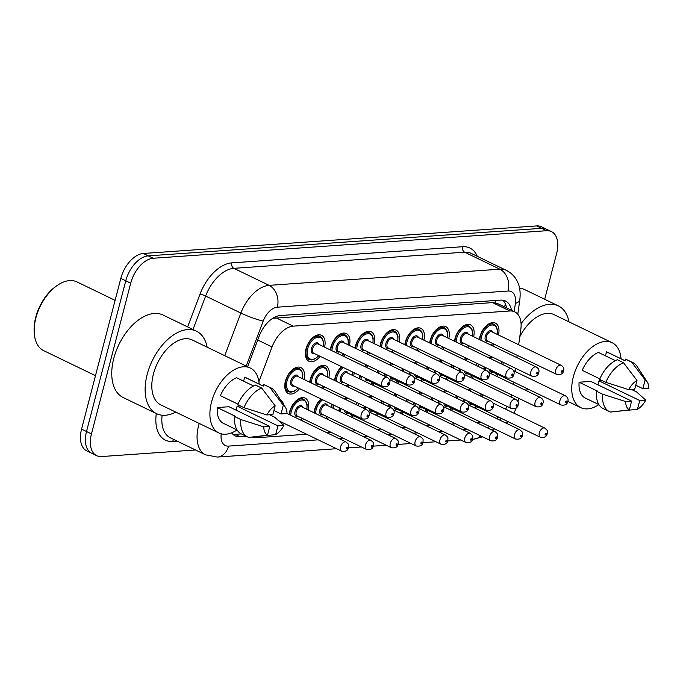 <?xml version="1.0" encoding="UTF-8"?>
<svg xmlns="http://www.w3.org/2000/svg" width="683" height="683" viewBox="0 0 683 683"><rect width="100%" height="100%" fill="white"/><g stroke="black" fill="none" stroke-linecap="round" stroke-linejoin="round"><path stroke-width="1.02" d="M454.511 341.227A14.42 8.478 -64.2 0 1 455.032 338.503A14.42 8.478 -64.2 0 1 470.544 324.869A14.42 8.478 -64.2 0 1 473.626 336.719M330.316 349.918A14.42 8.478 -64.2 0 1 330.837 347.195A14.42 8.478 -64.2 0 1 346.349 333.56A14.42 8.478 -64.2 0 1 349.431 345.41M355.16 348.185A14.42 8.478 -64.2 0 1 355.681 345.453A14.42 8.478 -64.2 0 1 371.185 331.818A14.42 8.478 -64.2 0 1 374.267 343.677M429.675 342.968A14.42 8.478 -64.2 0 1 430.196 340.236A14.42 8.478 -64.2 0 1 445.709 326.602A14.42 8.478 -64.2 0 1 448.791 338.461M404.84 344.702A14.42 8.478 -64.2 0 1 405.361 341.978A14.42 8.478 -64.2 0 1 420.865 328.344A14.42 8.478 -64.2 0 1 423.947 340.202M379.996 346.443A14.42 8.478 -64.2 0 1 380.516 343.72A14.42 8.478 -64.2 0 1 396.029 330.085A14.42 8.478 -64.2 0 1 399.111 341.935M320.165 356.321A14.42 8.478 -64.2 0 1 308.964 361.273A14.42 8.478 -64.2 0 1 306.001 348.936A14.42 8.478 -64.2 0 1 321.505 335.302A14.42 8.478 -64.2 0 1 324.587 347.152M479.355 339.485A14.42 8.478 -64.2 0 1 479.876 336.762A14.42 8.478 -64.2 0 1 495.388 323.127A14.42 8.478 -64.2 0 1 498.47 334.986M409.211 374.301A14.42 8.478 -64.2 0 1 409.595 372.517A14.42 8.478 -64.2 0 1 409.706 372.107M414.504 363.117A14.42 8.478 -64.2 0 1 416.109 361.461M428.676 367.531A14.42 8.478 -64.2 0 1 428.386 369.819M434.046 372.559A14.42 8.478 -64.2 0 1 434.431 370.784A14.42 8.478 -64.2 0 1 434.55 370.365M439.34 361.375A14.42 8.478 -64.2 0 1 440.953 359.719M453.521 365.789A14.42 8.478 -64.2 0 1 453.222 368.086M458.891 370.818A14.42 8.478 -64.2 0 1 459.275 369.042A14.42 8.478 -64.2 0 1 459.386 368.624M464.184 359.634A14.42 8.478 -64.2 0 1 465.789 357.986M478.356 364.056A14.42 8.478 -64.2 0 1 478.066 366.344M359.395 378.724A14.42 8.478 -64.2 0 1 359.915 376A14.42 8.478 -64.2 0 1 360.026 375.582M364.824 366.592A14.42 8.478 -64.2 0 1 366.438 364.935M378.997 371.006A14.42 8.478 -64.2 0 1 378.706 373.302M334.55 380.465A14.42 8.478 -64.2 0 1 335.08 377.733A14.42 8.478 -64.2 0 1 341.594 366.677M354.161 372.747A14.42 8.478 -64.2 0 1 353.666 375.957M384.367 376.034A14.42 8.478 -64.2 0 1 384.751 374.258A14.42 8.478 -64.2 0 1 384.87 373.84M389.66 364.85A14.42 8.478 -64.2 0 1 391.274 363.202M403.841 369.272A14.42 8.478 -64.2 0 1 403.542 371.561M309.715 382.198A14.42 8.478 -64.2 0 1 310.236 379.475A14.42 8.478 -64.2 0 1 325.748 365.84A14.42 8.478 -64.2 0 1 328.83 377.699M299.564 388.601A14.42 8.478 -64.2 0 1 288.354 393.553A14.42 8.478 -64.2 0 1 285.4 381.216A14.42 8.478 -64.2 0 1 300.904 367.582A14.42 8.478 -64.2 0 1 303.986 379.432M483.726 369.085A14.42 8.478 -64.2 0 1 484.11 367.3A14.42 8.478 -64.2 0 1 484.221 366.891M489.019 357.901A14.42 8.478 -64.2 0 1 490.633 356.244M503.192 362.314A14.42 8.478 -64.2 0 1 502.901 364.602M280.679 400.059A14.42 8.478 -64.2 0 1 283.607 404.575M289.114 414.479A14.42 8.478 -64.2 0 1 289.635 411.755A14.42 8.478 -64.2 0 1 305.147 398.121A14.42 8.478 -64.2 0 1 308.229 409.979M313.949 412.745A14.42 8.478 -64.2 0 1 314.47 410.013A14.42 8.478 -64.2 0 1 320.993 398.957M333.56 405.028A14.42 8.478 -64.2 0 1 333.065 408.238M338.794 411.004A14.42 8.478 -64.2 0 1 339.314 408.28A14.42 8.478 -64.2 0 1 339.425 407.862M344.223 398.872A14.42 8.478 -64.2 0 1 345.829 397.216M358.396 403.286A14.42 8.478 -64.2 0 1 358.105 405.582M363.766 408.323A14.42 8.478 -64.2 0 1 364.15 406.539A14.42 8.478 -64.2 0 1 364.261 406.129M369.059 397.13A14.42 8.478 -64.2 0 1 370.673 395.483M383.24 401.553A14.42 8.478 -64.2 0 1 382.941 403.841M388.61 406.581A14.42 8.478 -64.2 0 1 388.994 404.797A14.42 8.478 -64.2 0 1 389.105 404.387M393.903 395.397A14.42 8.478 -64.2 0 1 395.508 393.741M408.075 399.811A14.42 8.478 -64.2 0 1 407.777 402.099M413.446 404.84A14.42 8.478 -64.2 0 1 413.83 403.064A14.42 8.478 -64.2 0 1 413.941 402.646M418.739 393.656A14.42 8.478 -64.2 0 1 420.352 391.999M432.911 398.069A14.42 8.478 -64.2 0 1 432.621 400.366M438.29 403.107A14.42 8.478 -64.2 0 1 438.674 401.322A14.42 8.478 -64.2 0 1 438.785 400.912M443.574 391.914A14.42 8.478 -64.2 0 1 445.188 390.266M457.755 396.336A14.42 8.478 -64.2 0 1 457.456 398.624M463.125 401.365A14.42 8.478 -64.2 0 1 463.509 399.581A14.42 8.478 -64.2 0 1 463.62 399.171M468.418 390.181A14.42 8.478 -64.2 0 1 470.032 388.525M482.591 394.595A14.42 8.478 -64.2 0 1 482.3 396.883M518.662 344.736L520.805 329.53A25.45 14.958 115.8 0 0 514.751 311.866L497.429 303.5L492.528 302.603L273.132 318.295A25.45 19.517 86 0 0 273.183 318.022M252.155 437.035A25.45 14.958 115.8 0 0 256.646 437.735L306.607 434.243M514.751 311.866A25.45 14.958 115.8 0 0 509.877 310.987L293.229 326.15A25.45 14.958 115.8 0 0 272.056 346.938L258.908 381.72M513.087 384.281L513.411 382.002M514.905 371.415L515.358 368.188M516.852 357.602L517.168 355.322M496.515 418.508A25.45 14.958 115.8 0 0 498.496 417.031M505.505 409.108A25.45 14.958 115.8 0 0 507.119 406.445M510.995 397.011A25.45 14.958 115.8 0 0 511.516 394.834M327.046 432.809L331.443 432.501M351.89 431.075L356.287 430.76M376.726 429.334L381.123 429.026M401.561 427.592L405.967 427.285M426.405 425.859L430.802 425.552M451.241 424.117L455.646 423.81M476.085 422.376L480.482 422.068M469.195 345.888A14.42 8.478 -64.2 0 1 467.693 347.596M444.36 347.63A14.42 8.478 -64.2 0 1 442.857 349.329M419.524 349.363A14.42 8.478 -64.2 0 1 418.013 351.071M394.68 351.105A14.42 8.478 -64.2 0 1 393.177 352.812M369.844 352.846A14.42 8.478 -64.2 0 1 368.333 354.545M345 354.579A14.42 8.478 -64.2 0 1 343.498 356.287M494.04 344.147A14.42 8.478 -64.2 0 1 492.528 345.854M473.439 376.427A14.42 8.478 -64.2 0 1 471.927 378.134M448.594 378.169A14.42 8.478 -64.2 0 1 447.092 379.876M423.759 379.91A14.42 8.478 -64.2 0 1 422.248 381.609M398.915 381.643A14.42 8.478 -64.2 0 1 397.412 383.351M374.079 383.385A14.42 8.478 -64.2 0 1 372.568 385.092M349.235 385.127A14.42 8.478 -64.2 0 1 347.732 386.826M324.399 386.86A14.42 8.478 -64.2 0 1 322.897 388.567M498.274 374.694A14.42 8.478 -64.2 0 1 496.772 376.393M452.838 408.707A14.42 8.478 -64.2 0 1 451.326 410.415M427.993 410.449A14.42 8.478 -64.2 0 1 426.491 412.156M403.158 412.19A14.42 8.478 -64.2 0 1 401.647 413.898M378.314 413.924A14.42 8.478 -64.2 0 1 376.811 415.631M353.478 415.665A14.42 8.478 -64.2 0 1 351.967 417.373M328.634 417.407A14.42 8.478 -64.2 0 1 327.131 419.106M303.798 419.14A14.42 8.478 -64.2 0 1 302.287 420.848M477.673 406.974A14.42 8.478 -64.2 0 1 476.171 408.682M195.509 449.977L101.554 456.551A25.45 14.958 -64.2 0 1 96.679 455.672A25.45 14.958 -64.2 0 1 91.454 433.901L130.709 283.189A25.45 14.958 -64.2 0 1 153.205 258.251L546.554 230.717L541.61 228.327A25.45 14.958 -64.2 0 1 546.485 229.206A25.45 14.958 -64.2 0 0 541.61 228.327L148.262 255.86L541.61 228.327L536.667 225.936A25.45 14.958 -64.2 0 1 541.542 226.816L551.429 231.597A25.45 14.958 -64.2 0 1 556.654 253.376L544.692 299.282M130.709 283.189L125.766 280.798A25.45 14.958 -64.2 0 1 148.262 255.86A25.45 14.958 -64.2 0 0 125.766 280.798L86.51 431.511L125.766 280.798L120.823 278.408A25.45 14.958 -64.2 0 1 143.319 253.47L536.667 225.936M96.679 455.672L91.735 453.29A25.45 14.958 -64.2 0 1 86.51 431.511A25.45 14.958 -64.2 0 0 91.735 453.29L86.792 450.9A25.45 14.958 -64.2 0 1 81.567 429.12L120.823 278.408M231.631 432.826A25.45 14.958 115.8 0 0 235.174 435.856A25.45 14.958 115.8 0 0 240.049 436.736L246.298 436.3M241.347 433.91L235.106 434.345A25.45 14.958 -64.2 0 1 232.886 434.268M494.876 429.026L493.399 429.129M516.194 407.896A25.45 14.958 -64.2 0 1 513.855 413.147M507.921 421.59A25.45 14.958 -64.2 0 1 506.291 423.229M518.884 398.385L517.996 401.775M546.554 230.717A25.45 14.958 -64.2 0 1 551.429 231.597M511.499 310.295A25.45 14.958 115.8 0 0 505.471 301.007A25.45 14.958 115.8 0 0 500.596 300.127L280.269 315.546A25.45 14.958 115.8 0 0 259.096 336.335L247.605 366.728M502.816 300.204A25.45 14.958 -64.2 0 1 506.555 307.905M95.483 375.676L43.712 350.661A38.18 22.445 -64.2 0 1 34.227 332.809L34.15 331.477A36.481 21.446 -64.2 0 1 35.721 317.322A36.481 21.446 -64.2 0 1 55.963 286.339L57.056 285.571A38.18 22.445 -64.2 0 1 76.931 281.908L115.103 300.349M34.227 332.809A38.18 22.445 -64.2 0 1 35.875 317.996A38.18 22.445 -64.2 0 1 57.056 285.571M175.779 412.122A45.812 26.927 -64.2 0 1 156.578 413.676A45.812 26.927 -64.2 0 1 147.169 374.48A45.812 26.927 -64.2 0 1 196.439 331.17A45.812 26.927 -64.2 0 1 207.154 347.186M156.578 413.676L123.205 397.549A45.812 26.927 -64.2 0 1 113.796 358.353A45.812 26.927 -64.2 0 1 163.066 315.051L196.439 331.17M237.044 429.94A36.054 21.19 -64.2 0 1 218.91 432.962A36.054 21.19 -64.2 0 1 211.508 402.108A36.054 21.19 -64.2 0 1 250.285 368.026A36.054 21.19 -64.2 0 1 259.19 384.111M218.91 432.962L160.821 404.891A36.054 21.19 -64.2 0 1 153.419 374.045A36.054 21.19 -64.2 0 1 192.196 339.955L250.285 368.026M243.635 381.174L244.676 377.17A25.45 14.958 -64.2 0 1 245.675 377.579L263.237 386.066M244.676 377.17L263.22 386.126L263.647 384.495A27.149 15.957 -64.2 0 1 264.953 385.007L271.134 387.995A27.149 15.957 -64.2 0 1 275.266 391.735L285.357 407.264A16.973 9.972 -64.2 0 1 287.014 413.548L281.012 413.966L283.3 405.215A16.973 9.972 -64.2 0 1 285.357 407.264M253.53 385.955L236.531 377.742A25.45 14.958 -64.2 0 0 220.37 395.653L238.008 404.174M263.766 426.858L240.868 419.575L234.687 416.587L235.814 416.51L217.271 407.546L228.976 406.726L269.768 426.44L267.488 435.199A16.973 9.972 -64.2 0 1 263.766 426.858L269.768 426.44M237.069 429.957L223.529 423.409A25.45 14.958 -64.2 0 1 217.271 407.546M272.867 414.538L266.865 414.957A16.973 9.972 -64.2 0 1 275.147 405.779L272.867 414.538M263.647 384.495L269.828 387.474A27.149 15.957 -64.2 0 1 271.134 387.995M269.828 387.474L283.3 405.215M275.147 405.779L261.674 388.046L255.493 385.067A27.149 15.957 -64.2 0 0 237.786 404.686L243.968 407.674A27.149 15.957 -64.2 0 1 261.674 388.046M243.968 407.674L266.865 414.957M267.488 435.199L248.817 437.402A27.149 15.957 -64.2 0 1 247.511 436.881A27.149 15.957 -64.2 0 1 240.868 419.575M247.511 436.881L241.33 433.901A27.149 15.957 -64.2 0 1 234.687 416.587M236.087 410.167L237.129 406.163L240.365 405.933M277.913 425.868L283.915 425.449A16.973 9.972 -64.2 0 1 275.633 434.627L277.913 425.868L237.129 406.163M275.633 434.627L256.407 436.557M269.623 414.769L274.677 417.202L283.915 425.449M273.909 410.534L281.012 413.966M529.291 389.677A45.812 26.927 -64.2 0 1 524.834 389.959M598.88 404.618A36.054 21.19 -64.2 0 1 580.746 407.631A36.054 21.19 -64.2 0 1 573.344 376.785A36.054 21.19 -64.2 0 1 612.122 342.704A36.054 21.19 -64.2 0 1 621.026 358.78M515.682 371.791A36.054 21.19 -64.2 0 1 515.076 370.195M605.471 355.843L606.513 351.839A25.45 14.958 -64.2 0 1 607.511 352.249L625.073 360.735M606.513 351.839L625.056 360.803L625.483 359.164A27.149 15.957 -64.2 0 1 626.789 359.676L632.97 362.664A27.149 15.957 -64.2 0 1 637.102 366.412L647.194 381.934A16.973 9.972 -64.2 0 1 648.85 388.226L642.848 388.644L645.136 379.885A16.973 9.972 -64.2 0 1 647.194 381.934M615.366 360.624L598.368 352.411A25.45 14.958 -64.2 0 0 582.206 370.323L599.845 378.843M625.602 401.527L602.705 394.245L596.524 391.257L597.651 391.18L579.107 382.224L590.812 381.404L631.604 401.109L629.325 409.868A16.973 9.972 -64.2 0 1 625.602 401.527L631.604 401.109M598.906 404.626L585.365 398.087A25.45 14.958 -64.2 0 1 579.107 382.224M634.703 389.216L628.702 389.634A16.973 9.972 -64.2 0 1 636.983 380.457L634.703 389.216M625.483 359.164L631.664 362.152A27.149 15.957 -64.2 0 1 632.97 362.664M631.664 362.152L645.136 379.885M636.983 380.457L623.511 362.724L617.33 359.736A27.149 15.957 -64.2 0 0 599.623 379.364L605.804 382.343A27.149 15.957 -64.2 0 1 623.511 362.724M605.804 382.343L628.702 389.634M629.325 409.868L610.653 412.071A27.149 15.957 -64.2 0 1 609.347 411.559A27.149 15.957 -64.2 0 1 602.705 394.245M609.347 411.559L603.166 408.571A27.149 15.957 -64.2 0 1 596.524 391.257M597.924 384.836L598.965 380.832L602.201 380.602M519.772 336.839A36.054 21.19 -64.2 0 1 554.033 314.632L612.122 342.704M521.069 323.716A45.812 26.927 -64.2 0 1 558.276 305.847A45.812 26.927 -64.2 0 1 568.99 321.855M519.575 288.2A45.812 26.927 -64.2 0 1 524.903 289.72L558.276 305.847M639.749 400.537L645.751 400.118A16.973 9.972 -64.2 0 1 637.47 409.296L639.749 400.537L598.965 380.832M637.47 409.296L618.243 411.234M631.459 389.438L636.513 391.88L645.751 400.118M635.745 385.212L642.848 388.644M232.066 432.655A25.45 19.517 86 0 1 231.853 433.124M495.551 300.477A25.45 19.517 86 0 1 495.149 302.748M504.831 307.077L505.155 304.797A25.45 9.861 -172 0 1 504.276 306.804M257.704 340.006L272.056 346.938M275.889 317.774L293.229 326.15M492.528 302.603L509.877 310.987M81.567 429.12L91.454 433.901M143.319 253.47L153.205 258.251M235.106 434.345L240.049 436.736M221.241 433.816A16.973 9.972 115.8 0 0 228.54 446.11L318.176 439.835M228.54 446.11A16.973 13.011 -94 0 1 217.365 457.064L205.54 454.827A33.937 19.944 -64.2 0 1 198.574 425.791A33.937 19.944 -64.2 0 1 199.24 423.46M177.204 441.133L172.697 441.449A4.243 3.253 86 0 1 173.798 439.485M172.697 441.449A38.18 22.445 -64.2 0 1 156.313 413.548M162.119 415.221A33.937 19.944 115.8 0 0 170.315 437.803L205.54 454.827M187.629 326.918L200.051 294.057A38.18 22.445 -64.2 0 1 231.81 262.87L462.579 246.717A38.18 22.445 -64.2 0 1 477.297 256.33M224.75 355.689L240.868 313.07L205.634 296.046L192.99 329.505M514.214 311.61L515.375 303.397A16.973 9.972 115.8 0 0 508.084 291.035L277.324 307.188A16.973 9.972 115.8 0 0 263.211 321.044A16.973 2.049 -159.3 0 1 240.868 313.07A33.937 19.944 -64.2 0 1 269.093 285.349L233.868 268.334A33.937 19.944 115.8 0 0 205.634 296.046A4.243 0.512 20.7 0 0 200.051 294.057M277.324 307.188A16.973 13.011 -94 0 0 269.093 285.349L499.862 269.196L464.636 252.181L233.868 268.334A4.243 3.253 86 0 1 231.81 262.87M508.084 291.035A16.973 13.011 -94 0 0 499.862 269.196A33.937 19.944 -64.2 0 1 506.359 270.374L471.133 253.35A33.937 19.944 115.8 0 0 464.636 252.181A4.243 3.253 86 0 1 462.579 246.717M263.211 321.044L246.196 366.054M338.614 438.401L343.02 438.093M363.458 436.659L367.855 436.352M388.294 434.926L392.699 434.619M413.138 433.184L417.535 432.877M437.974 431.443L442.379 431.135M462.818 429.709L467.215 429.402M487.133 427.72A16.973 9.972 115.8 0 0 489.685 426.516M496.968 418.73A16.973 9.972 115.8 0 0 497.472 417.834M517.782 314.24L519.814 299.794A16.973 6.574 -172 0 1 515.375 303.397M482.668 436.864L473.797 439.109A16.973 13.011 -94 0 0 480.661 435.899M468.803 390.369A12.729 7.479 -64.2 0 1 470.544 388.772M480.781 396.157A11.876 6.984 115.8 0 0 480.866 393.758M471.757 389.361A11.876 6.984 115.8 0 0 469.938 390.915M472.149 404.302A5.942 3.492 -64.2 0 1 468.692 401.621M470.006 402.253A5.088 2.988 115.8 0 0 471.15 403.824L540.373 437.265A5.088 2.988 -64.2 0 1 539.322 432.911A5.088 2.988 -64.2 0 1 544.795 428.096C548.133 431.212 547.117 429.744 547.228 433.714C546.613 436.719 544.325 437.905 540.373 437.265M546.221 434.14A0.845 0.495 115.8 0 0 545.128 434.209A0.845 0.495 115.8 0 0 546.221 434.14M463.526 401.561A12.729 7.479 -64.2 0 1 463.953 399.324M465.046 399.854A11.876 6.984 115.8 0 0 464.671 402.108M474.548 407.896A11.876 6.984 115.8 0 0 476.213 406.265M484.127 369.272A12.729 7.479 -64.2 0 1 484.554 367.044M485.647 367.574A11.876 6.984 115.8 0 0 485.272 369.827M495.149 375.616A11.876 6.984 115.8 0 0 496.814 373.985M565.396 395.816C567.718 397.293 568.529 399.162 567.838 401.433C567.214 404.438 564.926 405.617 560.974 404.985A5.088 2.988 -64.2 0 1 559.923 400.631A5.088 2.988 -64.2 0 1 565.396 395.816L513.548 370.767M565.729 401.928A0.845 0.495 115.8 0 0 566.822 401.86A0.845 0.495 115.8 0 0 565.729 401.928M490.607 369.973A5.088 2.988 115.8 0 0 491.751 371.535L560.974 404.985M489.404 358.08A12.729 7.479 -64.2 0 1 491.145 356.492M492.75 372.022A5.942 3.492 -64.2 0 1 489.301 369.341M501.382 363.877A11.876 6.984 115.8 0 0 501.467 361.478M492.366 357.081A11.876 6.984 115.8 0 0 490.539 358.635M479.799 339.707A12.729 7.479 -64.2 0 1 480.345 336.386A12.729 7.479 -64.2 0 1 494.031 324.357L491.06 322.922M497.002 334.277A11.876 6.984 115.8 0 0 491.547 325.057A11.876 6.984 115.8 0 0 481.506 336.651A11.876 6.984 115.8 0 0 480.977 340.271M490.906 345.069A11.876 6.984 115.8 0 0 492.58 343.447M488.516 341.483A5.942 3.492 -64.2 0 1 485.306 336.377A5.942 3.492 -64.2 0 1 489.156 330.999A5.942 3.492 -64.2 0 1 492.947 332.314M491.948 331.827A5.088 2.988 115.8 0 0 486.467 336.642A5.088 2.988 115.8 0 0 487.517 340.996L556.73 374.446A5.088 2.988 -64.2 0 1 555.689 370.084A5.088 2.988 -64.2 0 1 561.161 365.277L491.948 331.827M561.494 371.39A0.845 0.495 115.8 0 0 562.579 371.313A0.845 0.495 115.8 0 0 561.494 371.39M443.959 392.102A12.729 7.479 -64.2 0 1 445.7 390.514M455.945 397.89A11.876 6.984 115.8 0 0 456.022 395.5M446.921 391.103A11.876 6.984 115.8 0 0 445.094 392.648M447.314 406.044A5.942 3.492 -64.2 0 1 443.856 403.363M445.171 403.995A5.088 2.988 115.8 0 0 446.315 405.557L515.528 439.007A5.088 2.988 -64.2 0 1 514.487 434.653A5.088 2.988 -64.2 0 1 519.959 429.838C523.298 432.945 522.282 431.485 522.393 435.455C521.778 438.46 519.49 439.639 515.528 439.007M521.377 435.874A0.845 0.495 115.8 0 0 520.292 435.95A0.845 0.495 115.8 0 0 521.377 435.874M438.691 403.294A12.729 7.479 -64.2 0 1 439.109 401.066M440.202 401.595A11.876 6.984 115.8 0 0 439.826 403.849M449.704 409.629A11.876 6.984 115.8 0 0 451.369 408.007M419.123 393.843A12.729 7.479 -64.2 0 1 420.865 392.247M431.101 399.632A11.876 6.984 115.8 0 0 431.186 397.233M422.085 392.836A11.876 6.984 115.8 0 0 420.258 394.39M422.47 407.777A5.942 3.492 -64.2 0 1 419.021 405.096M420.327 405.736A5.088 2.988 115.8 0 0 421.471 407.299L490.693 440.74A5.088 2.988 -64.2 0 1 489.643 436.386A5.088 2.988 -64.2 0 1 495.115 431.579C498.453 434.687 497.437 433.227 497.557 437.188C496.934 440.194 494.646 441.38 490.693 440.74M496.541 437.615A0.845 0.495 115.8 0 0 495.448 437.692A0.845 0.495 115.8 0 0 496.541 437.615M413.847 405.036A12.729 7.479 -64.2 0 1 414.274 402.808M415.366 403.337A11.876 6.984 115.8 0 0 414.991 405.591M424.869 411.371A11.876 6.984 115.8 0 0 426.534 409.74M394.279 395.585A12.729 7.479 -64.2 0 1 396.02 393.989M406.265 401.373A11.876 6.984 115.8 0 0 406.342 398.974M397.241 394.578A11.876 6.984 115.8 0 0 395.414 396.131M397.634 409.518A5.942 3.492 -64.2 0 1 394.176 406.837M395.491 407.469A5.088 2.988 115.8 0 0 396.635 409.032L465.849 442.482A5.088 2.988 -64.2 0 1 464.807 438.127A5.088 2.988 -64.2 0 1 470.28 433.312C473.618 436.428 472.602 434.96 472.713 438.93C472.098 441.935 469.81 443.122 465.849 442.482M471.697 439.357A0.845 0.495 115.8 0 0 470.613 439.425A0.845 0.495 115.8 0 0 471.697 439.357M389.011 406.769A12.729 7.479 -64.2 0 1 389.43 404.541M390.522 405.07A11.876 6.984 115.8 0 0 390.155 407.324M400.025 413.113A11.876 6.984 115.8 0 0 401.689 411.482M369.443 397.318A12.729 7.479 -64.2 0 1 371.185 395.73M381.421 403.107A11.876 6.984 115.8 0 0 381.507 400.716M372.406 396.319A11.876 6.984 115.8 0 0 370.579 397.865M372.79 411.26A5.942 3.492 -64.2 0 1 369.341 408.579M370.647 409.211A5.088 2.988 115.8 0 0 371.791 410.773L441.013 444.223A5.088 2.988 -64.2 0 1 439.963 439.861A5.088 2.988 -64.2 0 1 445.444 435.054C448.774 438.162 447.758 436.702 447.877 440.672C447.254 443.668 444.975 444.855 441.013 444.223M446.861 441.09A0.845 0.495 115.8 0 0 445.768 441.167A0.845 0.495 115.8 0 0 446.861 441.09M364.167 408.511A12.729 7.479 -64.2 0 1 364.594 406.283M365.687 406.812A11.876 6.984 115.8 0 0 365.311 409.066M375.189 414.846A11.876 6.984 115.8 0 0 376.854 413.224M459.292 371.014A12.729 7.479 -64.2 0 1 459.71 368.786M460.803 369.315A11.876 6.984 115.8 0 0 460.436 371.569M470.305 377.349A11.876 6.984 115.8 0 0 471.979 375.727M540.56 397.557C542.883 399.034 543.694 400.904 542.994 403.175C542.379 406.172 540.091 407.358 536.129 406.726A5.088 2.988 -64.2 0 1 535.088 402.364A5.088 2.988 -64.2 0 1 540.56 397.557L488.712 372.5M540.893 403.67A0.845 0.495 115.8 0 0 541.978 403.593A0.845 0.495 115.8 0 0 540.893 403.67M465.772 371.714A5.088 2.988 115.8 0 0 466.916 373.277L536.129 406.726M464.56 359.821A12.729 7.479 -64.2 0 1 466.301 358.225M467.915 373.763A5.942 3.492 -64.2 0 1 464.457 371.082M476.546 365.61A11.876 6.984 115.8 0 0 476.623 363.219M467.522 358.823A11.876 6.984 115.8 0 0 465.695 360.368M434.448 372.756A12.729 7.479 -64.2 0 1 434.875 370.528M435.967 371.057A11.876 6.984 115.8 0 0 435.592 373.302M445.47 379.091A11.876 6.984 115.8 0 0 447.134 377.46M515.725 399.299C518.038 400.767 518.849 402.646 518.158 404.908C517.543 407.913 515.255 409.1 511.294 408.46A5.088 2.988 -64.2 0 1 510.244 404.105A5.088 2.988 -64.2 0 1 515.725 399.299L463.868 374.241M516.049 405.412A0.845 0.495 115.8 0 0 517.142 405.335A0.845 0.495 115.8 0 0 516.049 405.412M440.928 373.456A5.088 2.988 115.8 0 0 442.072 375.018L511.294 408.46M439.724 361.563A12.729 7.479 -64.2 0 1 441.466 359.967M443.071 375.496A5.942 3.492 -64.2 0 1 439.621 372.816M451.702 367.352A11.876 6.984 115.8 0 0 451.787 364.953M442.686 360.556A11.876 6.984 115.8 0 0 440.859 362.11M409.612 374.489A12.729 7.479 -64.2 0 1 410.031 372.261M411.132 372.79A11.876 6.984 115.8 0 0 410.756 375.044M420.626 380.832A11.876 6.984 115.8 0 0 422.299 379.202M490.881 401.032C493.203 402.509 494.014 404.379 493.314 406.65C492.699 409.655 490.411 410.833 486.45 410.201A5.088 2.988 -64.2 0 1 485.408 405.847A5.088 2.988 -64.2 0 1 490.881 401.032L439.032 375.983M491.214 407.145A0.845 0.495 115.8 0 0 492.298 407.068A0.845 0.495 115.8 0 0 491.214 407.145M416.092 375.189A5.088 2.988 115.8 0 0 417.236 376.751L486.45 410.201M414.888 363.296A12.729 7.479 -64.2 0 1 416.621 361.708M418.235 377.238A5.942 3.492 -64.2 0 1 414.777 374.557M426.866 369.093A11.876 6.984 115.8 0 0 426.943 366.694M417.842 362.297A11.876 6.984 115.8 0 0 416.015 363.851M384.768 376.231A12.729 7.479 -64.2 0 1 385.195 374.002M386.288 374.532A11.876 6.984 115.8 0 0 385.912 376.785M395.79 382.565A11.876 6.984 115.8 0 0 397.455 380.943M466.045 402.774C468.359 404.251 469.17 406.12 468.478 408.383C467.864 411.388 465.575 412.575 461.614 411.943A5.088 2.988 -64.2 0 1 460.564 407.58A5.088 2.988 -64.2 0 1 466.045 402.774L414.188 377.716M466.378 408.886A0.845 0.495 115.8 0 0 467.462 408.81A0.845 0.495 115.8 0 0 466.378 408.886M391.248 376.931A5.088 2.988 115.8 0 0 392.392 378.493L461.614 411.943M390.044 365.038A12.729 7.479 -64.2 0 1 391.786 363.441M393.391 378.98A5.942 3.492 -64.2 0 1 389.942 376.299M402.031 370.826A11.876 6.984 115.8 0 0 402.108 368.436M393.007 364.039A11.876 6.984 115.8 0 0 391.18 365.584M454.963 341.44A12.729 7.479 -64.2 0 1 455.501 338.128A12.729 7.479 -64.2 0 1 469.187 326.098L466.216 324.656M472.166 336.01A11.876 6.984 115.8 0 0 466.711 326.798A11.876 6.984 115.8 0 0 456.662 338.384A11.876 6.984 115.8 0 0 456.142 342.012M466.071 346.81A11.876 6.984 115.8 0 0 467.735 345.18M463.68 343.216A5.942 3.492 -64.2 0 1 460.47 338.119A5.942 3.492 -64.2 0 1 464.312 332.732A5.942 3.492 -64.2 0 1 468.103 334.055M467.104 333.569A5.088 2.988 115.8 0 0 461.631 338.384A5.088 2.988 115.8 0 0 462.673 342.738L531.895 376.179A5.088 2.988 -64.2 0 1 530.845 371.825A5.088 2.988 -64.2 0 1 536.326 367.01L467.104 333.569M536.659 373.131A0.845 0.495 115.8 0 0 537.743 373.055A0.845 0.495 115.8 0 0 536.659 373.131M430.119 343.182A12.729 7.479 -64.2 0 1 430.666 339.861A12.729 7.479 -64.2 0 1 444.351 327.831L441.38 326.397M447.322 337.752A11.876 6.984 115.8 0 0 441.867 328.54A11.876 6.984 115.8 0 0 431.827 340.125A11.876 6.984 115.8 0 0 431.297 343.745M441.227 348.552A11.876 6.984 115.8 0 0 442.9 346.921M438.836 344.958A5.942 3.492 -64.2 0 1 435.626 339.861A5.942 3.492 -64.2 0 1 439.476 334.474A5.942 3.492 -64.2 0 1 443.267 335.788M442.268 335.31A5.088 2.988 115.8 0 0 436.787 340.117A5.088 2.988 115.8 0 0 437.837 344.471L507.051 377.921A5.088 2.988 -64.2 0 1 506.009 373.567A5.088 2.988 -64.2 0 1 511.482 368.752L442.268 335.31M511.815 374.865A0.845 0.495 115.8 0 0 512.899 374.788A0.845 0.495 115.8 0 0 511.815 374.865M405.284 344.924A12.729 7.479 -64.2 0 1 405.822 341.602A12.729 7.479 -64.2 0 1 419.507 329.573L416.536 328.139M422.487 339.494A11.876 6.984 115.8 0 0 417.031 330.273A11.876 6.984 115.8 0 0 406.983 341.867A11.876 6.984 115.8 0 0 406.462 345.487M416.391 350.285A11.876 6.984 115.8 0 0 418.056 348.654M414 346.699A5.942 3.492 -64.2 0 1 410.79 341.594A5.942 3.492 -64.2 0 1 414.641 336.215A5.942 3.492 -64.2 0 1 418.423 337.53M417.424 337.043A5.088 2.988 115.8 0 0 411.951 341.859A5.088 2.988 115.8 0 0 412.993 346.213L482.215 379.663A5.088 2.988 -64.2 0 1 481.165 375.3A5.088 2.988 -64.2 0 1 486.646 370.493L417.424 337.043M486.979 376.606A0.845 0.495 115.8 0 0 488.063 376.529A0.845 0.495 115.8 0 0 486.979 376.606M380.44 346.657A12.729 7.479 -64.2 0 1 380.986 343.344A12.729 7.479 -64.2 0 1 394.672 331.315L391.701 329.872M397.651 341.227A11.876 6.984 115.8 0 0 392.187 332.015A11.876 6.984 115.8 0 0 382.147 343.6A11.876 6.984 115.8 0 0 381.618 347.229M391.555 352.027A11.876 6.984 115.8 0 0 393.22 350.396M389.156 348.432A5.942 3.492 -64.2 0 1 385.946 343.336A5.942 3.492 -64.2 0 1 389.797 337.948A5.942 3.492 -64.2 0 1 393.587 339.272M392.588 338.785A5.088 2.988 115.8 0 0 387.107 343.6A5.088 2.988 115.8 0 0 388.157 347.954L457.371 381.396A5.088 2.988 -64.2 0 1 456.329 377.042A5.088 2.988 -64.2 0 1 461.802 372.226L392.588 338.785M462.135 378.348A0.845 0.495 115.8 0 0 463.219 378.271A0.845 0.495 115.8 0 0 462.135 378.348M344.608 399.06A12.729 7.479 -64.2 0 1 346.341 397.463M356.586 404.848A11.876 6.984 115.8 0 0 356.663 402.449M347.562 398.052A11.876 6.984 115.8 0 0 345.735 399.606M347.954 412.993A5.942 3.492 -64.2 0 1 344.497 410.312M345.811 410.953A5.088 2.988 115.8 0 0 346.955 412.515L416.169 445.956A5.088 2.988 -64.2 0 1 415.127 441.602A5.088 2.988 -64.2 0 1 420.6 436.796C423.938 439.903 422.922 438.443 423.033 442.405C422.418 445.41 420.13 446.597 416.169 445.956M422.017 442.832A0.845 0.495 115.8 0 0 420.933 442.908A0.845 0.495 115.8 0 0 422.017 442.832M339.238 411.217A12.729 7.479 -64.2 0 1 339.75 408.024M340.851 408.554A11.876 6.984 115.8 0 0 340.416 411.789M350.345 416.587A11.876 6.984 115.8 0 0 352.018 414.957M314.402 412.959A12.729 7.479 -64.2 0 1 314.94 409.638A12.729 7.479 -64.2 0 1 321.505 399.205M331.605 407.529A11.876 6.984 115.8 0 0 331.827 404.191M322.726 399.794A11.876 6.984 115.8 0 0 316.101 409.902A11.876 6.984 115.8 0 0 315.572 413.522M323.11 414.735A5.942 3.492 -64.2 0 1 319.909 409.638A5.942 3.492 -64.2 0 1 323.751 404.251A5.942 3.492 -64.2 0 1 327.541 405.565M395.764 438.529L326.542 405.087A5.088 2.988 115.8 0 0 321.07 409.894A5.088 2.988 115.8 0 0 322.111 414.248L391.333 447.698A5.088 2.988 -64.2 0 1 390.283 443.344A5.088 2.988 -64.2 0 1 395.764 438.529C399.094 441.645 398.078 440.176 398.198 444.146C397.583 447.152 395.295 448.33 391.333 447.698M397.182 444.565A0.845 0.495 115.8 0 0 396.089 444.642A0.845 0.495 115.8 0 0 397.182 444.565M325.509 418.329A11.876 6.984 115.8 0 0 327.174 416.698M289.558 414.701A12.729 7.479 -64.2 0 1 290.104 411.379A12.729 7.479 -64.2 0 1 303.79 399.35L306.547 402.458L307.102 404.507L306.94 409.356M306.761 409.271A11.876 6.984 115.8 0 0 301.305 400.05A11.876 6.984 115.8 0 0 291.265 411.644A11.876 6.984 115.8 0 0 290.736 415.264M298.275 416.476A5.942 3.492 -64.2 0 1 295.065 411.371A5.942 3.492 -64.2 0 1 298.915 405.992A5.942 3.492 -64.2 0 1 302.706 407.307M370.92 440.27L301.707 406.82A5.088 2.988 115.8 0 0 296.226 411.636A5.088 2.988 115.8 0 0 297.276 415.99L366.489 449.44A5.088 2.988 -64.2 0 1 365.448 445.077A5.088 2.988 -64.2 0 1 370.92 440.27C374.258 443.378 373.242 441.918 373.353 445.888C372.739 448.885 370.451 450.071 366.489 449.44M372.337 446.306A0.845 0.495 115.8 0 0 371.253 446.383A0.845 0.495 115.8 0 0 372.337 446.306M300.665 420.062A11.876 6.984 115.8 0 0 302.338 418.44M271.177 414.658A5.088 2.988 115.8 0 0 271.185 415.52M340.604 446.819A5.088 2.988 -64.2 0 1 346.085 442.012C349.414 445.12 348.398 443.66 348.518 447.621C347.903 450.626 345.615 451.813 341.654 451.173A5.088 2.988 -64.2 0 1 340.604 446.819M347.502 448.048A0.845 0.495 115.8 0 0 346.418 448.125A0.845 0.495 115.8 0 0 347.502 448.048M359.839 378.937A12.729 7.479 -64.2 0 1 360.351 375.744M361.452 376.273A11.876 6.984 115.8 0 0 361.017 379.509M370.946 384.307A11.876 6.984 115.8 0 0 372.619 382.676M441.201 404.507C443.523 405.984 444.334 407.862 443.634 410.124C443.019 413.13 440.731 414.316 436.77 413.676A5.088 2.988 -64.2 0 1 435.728 409.322A5.088 2.988 -64.2 0 1 441.201 404.507L389.353 379.458M441.534 410.628A0.845 0.495 115.8 0 0 442.618 410.551A0.845 0.495 115.8 0 0 441.534 410.628M366.412 378.672A5.088 2.988 115.8 0 0 367.556 380.235L436.77 413.676M365.209 366.78A12.729 7.479 -64.2 0 1 366.942 365.183M368.555 380.713A5.942 3.492 -64.2 0 1 365.098 378.032M377.187 372.568A11.876 6.984 115.8 0 0 377.264 370.169M368.163 365.772A11.876 6.984 115.8 0 0 366.336 367.326M335.003 380.679A12.729 7.479 -64.2 0 1 335.541 377.358A12.729 7.479 -64.2 0 1 342.106 366.925M343.327 367.514A11.876 6.984 115.8 0 0 336.702 377.622A11.876 6.984 115.8 0 0 336.181 381.242M346.11 386.049A11.876 6.984 115.8 0 0 347.775 384.418M343.72 382.454A5.942 3.492 -64.2 0 1 340.51 377.358A5.942 3.492 -64.2 0 1 344.36 371.97A5.942 3.492 -64.2 0 1 348.142 373.285M347.143 372.807A5.088 2.988 115.8 0 0 341.671 377.614A5.088 2.988 115.8 0 0 342.712 381.968L411.934 415.418A5.088 2.988 -64.2 0 1 410.884 411.064A5.088 2.988 -64.2 0 1 416.365 406.248L347.143 372.807M416.698 412.361A0.845 0.495 115.8 0 0 417.783 412.284A0.845 0.495 115.8 0 0 416.698 412.361M352.206 375.249A11.876 6.984 115.8 0 0 352.428 371.911M310.159 382.42A12.729 7.479 -64.2 0 1 310.705 379.099A12.729 7.479 -64.2 0 1 324.391 367.07L321.42 365.636M327.37 376.99A11.876 6.984 115.8 0 0 321.906 367.77A11.876 6.984 115.8 0 0 311.866 379.364A11.876 6.984 115.8 0 0 311.337 382.984M321.266 387.782A11.876 6.984 115.8 0 0 322.939 386.16M318.876 384.196A5.942 3.492 -64.2 0 1 315.666 379.091A5.942 3.492 -64.2 0 1 319.516 373.712A5.942 3.492 -64.2 0 1 323.307 375.027M322.308 374.54A5.088 2.988 115.8 0 0 316.827 379.355A5.088 2.988 115.8 0 0 317.877 383.709L387.09 417.159A5.088 2.988 -64.2 0 1 386.049 412.797A5.088 2.988 -64.2 0 1 391.521 407.99L322.308 374.54M391.854 414.103A0.845 0.495 115.8 0 0 392.938 414.026A0.845 0.495 115.8 0 0 391.854 414.103M298.275 387.978L294.578 391.12L290.89 392.23L288.474 391.726A12.729 7.479 -64.2 0 1 285.861 380.841A12.729 7.479 -64.2 0 1 299.555 368.811L296.576 367.369M302.526 378.724A11.876 6.984 115.8 0 0 297.071 369.512A11.876 6.984 115.8 0 0 287.022 381.097A11.876 6.984 115.8 0 0 289.105 391.06A11.876 6.984 115.8 0 0 298.095 387.893M294.04 385.929A5.942 3.492 -64.2 0 1 290.83 380.832A5.942 3.492 -64.2 0 1 294.68 375.445A5.942 3.492 -64.2 0 1 298.462 376.768M297.464 376.282A5.088 2.988 115.8 0 0 291.991 381.097A5.088 2.988 115.8 0 0 293.033 385.451L362.255 418.892A5.088 2.988 -64.2 0 1 361.213 414.538A5.088 2.988 -64.2 0 1 366.686 409.723L297.464 376.282M367.019 415.845A0.845 0.495 115.8 0 0 368.103 415.768A0.845 0.495 115.8 0 0 367.019 415.845M355.604 348.398A12.729 7.479 -64.2 0 1 356.142 345.077A12.729 7.479 -64.2 0 1 369.836 333.048L366.856 331.614M372.807 342.968A11.876 6.984 115.8 0 0 367.352 333.756A11.876 6.984 115.8 0 0 357.311 345.342A11.876 6.984 115.8 0 0 356.782 348.962M366.711 353.768A11.876 6.984 115.8 0 0 368.376 352.138M364.321 350.174A5.942 3.492 -64.2 0 1 361.111 345.077A5.942 3.492 -64.2 0 1 364.961 339.69A5.942 3.492 -64.2 0 1 368.743 341.005M367.744 340.527A5.088 2.988 115.8 0 0 362.272 345.333A5.088 2.988 115.8 0 0 363.313 349.687L432.535 383.137A5.088 2.988 -64.2 0 1 431.494 378.783A5.088 2.988 -64.2 0 1 436.966 373.968L367.744 340.527M437.299 380.081A0.845 0.495 115.8 0 0 438.384 380.004A0.845 0.495 115.8 0 0 437.299 380.081M330.76 350.14A12.729 7.479 -64.2 0 1 331.306 346.819A12.729 7.479 -64.2 0 1 344.992 334.79L342.021 333.355M347.971 344.71A11.876 6.984 115.8 0 0 342.516 335.49A11.876 6.984 115.8 0 0 332.467 347.084A11.876 6.984 115.8 0 0 331.938 350.703M341.876 355.501A11.876 6.984 115.8 0 0 343.54 353.871M339.477 351.916A5.942 3.492 -64.2 0 1 336.275 346.81A5.942 3.492 -64.2 0 1 340.117 341.432A5.942 3.492 -64.2 0 1 343.908 342.746M342.909 342.26A5.088 2.988 115.8 0 0 337.436 347.075A5.088 2.988 115.8 0 0 338.478 351.429L407.691 384.87A5.088 2.988 -64.2 0 1 406.65 380.516A5.088 2.988 -64.2 0 1 412.122 375.71L342.909 342.26M412.455 381.823A0.845 0.495 115.8 0 0 413.539 381.746A0.845 0.495 115.8 0 0 412.455 381.823M318.876 355.698L315.179 358.84L311.491 359.95L309.083 359.446A12.729 7.479 -64.2 0 1 306.471 348.561A12.729 7.479 -64.2 0 1 320.156 336.531L317.177 335.088M323.127 346.443A11.876 6.984 115.8 0 0 317.672 337.231A11.876 6.984 115.8 0 0 307.632 348.817A11.876 6.984 115.8 0 0 309.706 358.78A11.876 6.984 115.8 0 0 318.696 355.612M314.641 353.649A5.942 3.492 -64.2 0 1 311.431 348.552A5.942 3.492 -64.2 0 1 315.281 343.165A5.942 3.492 -64.2 0 1 319.072 344.488M318.065 344.001A5.088 2.988 115.8 0 0 312.592 348.817A5.088 2.988 115.8 0 0 313.634 353.171L382.856 386.612A5.088 2.988 -64.2 0 1 381.814 382.258A5.088 2.988 -64.2 0 1 387.287 377.443L318.065 344.001M387.62 383.564A0.845 0.495 115.8 0 0 388.704 383.487A0.845 0.495 115.8 0 0 387.62 383.564M505.155 304.797L505.283 303.73M519.814 299.794C520.847 290.89 519.106 285.904 518.568 284.469C516.339 278.083 512.267 273.379 506.359 270.374M500.921 418.209L499.913 420.156M493.929 428.565L492.315 430.222M217.365 457.064L336.565 448.714M348.441 447.886L361.409 446.981M373.277 446.144L386.245 445.239M398.121 444.411L411.089 443.498M422.956 442.669L435.925 441.764M447.8 440.928L460.76 440.023M472.636 439.195L473.797 439.109M481.114 393.878L480.969 396.242M544.795 428.096L492.947 403.047M474.762 407.999L476.384 406.351M495.363 375.718L496.985 374.071M501.57 363.962L501.715 361.597M491.128 345.18L492.75 343.523M556.73 374.446C560.692 375.078 562.98 373.891 563.595 370.886C564.295 368.624 563.484 366.754 561.161 365.277M497.181 334.363L497.335 329.488L495.943 325.953L494.031 324.357M456.27 395.619L456.133 397.984M519.959 429.838L468.111 404.78M449.926 409.74L451.548 408.084M431.434 397.352L431.289 399.726M495.115 431.579L443.267 406.522M425.082 411.473L426.704 409.826M406.59 399.094L406.453 401.459M470.28 433.312L418.431 408.263M400.247 413.215L401.869 411.567M381.754 400.836L381.609 403.201M445.444 435.054L393.587 409.996M375.402 414.957L377.025 413.3M470.527 377.46L472.149 375.804M476.734 365.704L476.871 363.339M445.683 379.193L447.305 377.545M451.89 367.445L452.035 365.072M420.848 380.935L422.47 379.287M427.054 369.179L427.191 366.814M580.746 407.631L567.846 401.399M396.003 382.676L397.626 381.02M402.21 370.92L402.355 368.555M466.284 346.913L467.906 345.265M531.895 376.179C535.856 376.82 538.144 375.633 538.759 372.628C539.45 370.365 538.639 368.487 536.326 367.01M472.337 336.096L472.499 331.229L471.671 328.6L469.187 326.098M441.449 348.654L443.071 347.007M507.051 377.921C511.012 378.553 513.3 377.375 513.915 374.369C514.615 372.098 513.804 370.229 511.482 368.752M447.502 337.837L447.655 332.971L446.827 330.333L444.351 327.831M416.604 350.388L418.235 348.74M482.215 379.663C486.176 380.294 488.465 379.108 489.079 376.102C489.771 373.84 488.96 371.97 486.646 370.493M422.657 339.579L422.82 334.704L421.42 331.17L419.507 329.573M391.769 352.129L393.391 350.481M457.371 381.396C461.332 382.036 463.62 380.849 464.235 377.844C464.935 375.582 464.124 373.703 461.802 372.226M397.822 341.312L397.984 336.446L396.584 332.911L394.672 331.315M356.91 402.569L356.774 404.942M420.6 436.796L368.752 411.738M350.567 416.69L352.189 415.042M332.075 404.31L331.776 407.614M325.723 418.431L327.345 416.784M303.79 399.35L300.819 397.916M300.887 420.173L302.509 418.517M346.085 442.012L287.014 413.463M341.654 451.173L278.69 420.754M371.168 384.409L372.79 382.762M377.375 372.653L377.52 370.288M346.324 386.151L347.954 384.503M411.934 415.418C415.896 416.049 418.184 414.871 418.799 411.866C419.49 409.595 418.679 407.725 416.365 406.248M352.377 375.334L352.676 372.03M321.488 387.893L323.11 386.236M387.09 417.159C391.052 417.791 393.34 416.604 393.954 413.599C394.654 411.337 393.843 409.467 391.521 407.99M327.541 377.076L327.695 372.201L326.303 368.666L324.391 367.07M362.255 418.892C366.216 419.533 368.504 418.346 369.119 415.341C369.81 413.078 368.999 411.2 366.686 409.723M288.474 391.726L285.503 390.292M302.697 378.809L302.859 373.942L301.459 370.408L299.555 368.811M366.925 353.871L368.555 352.223M432.535 383.137C436.497 383.769 438.785 382.591 439.4 379.586C440.091 377.315 439.28 375.445 436.966 373.968M372.978 343.054L373.14 338.187L372.312 335.549L369.836 333.048M342.089 355.604L343.711 353.956M407.691 384.87C411.653 385.511 413.941 384.324 414.555 381.319C415.255 379.056 414.444 377.187 412.122 375.71M348.142 344.795L348.304 339.921L346.904 336.386L344.992 334.79M382.856 386.612C386.817 387.252 389.105 386.066 389.72 383.061C390.411 380.798 389.6 378.92 387.287 377.443M309.083 359.446L306.104 358.012M323.298 346.529L323.46 341.662L322.069 338.128L320.156 336.531"/></g></svg>
